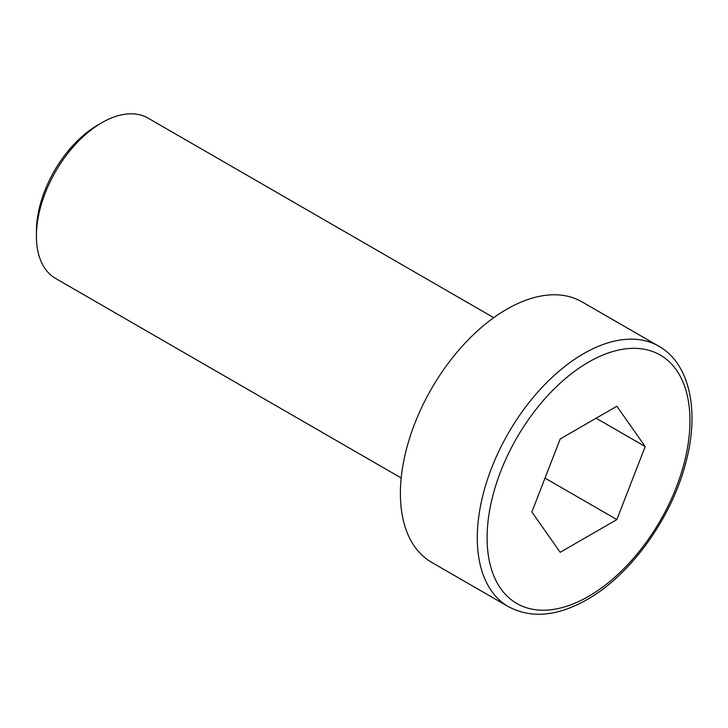 <?xml version="1.0" encoding="UTF-8"?>
<svg xmlns="http://www.w3.org/2000/svg" width="728" height="728" viewBox="0 0 728 728"><rect width="100%" height="100%" fill="white"/><g stroke="black" fill="none" stroke-linecap="round" stroke-linejoin="round"><path stroke-width="1.09" d="M36.4 236.063L36.4 231.34A86.759 50.086 -60 0 1 97.743 125.089L101.838 122.723A92.547 53.426 120 0 0 36.4 236.063A92.547 53.426 120 0 0 55.565 278.433L401.192 477.978M506.734 309.264A150.377 86.823 120 0 0 408.49 441.778A150.377 86.823 120 0 0 431.54 562.289L508.426 606.679A150.377 86.823 -60 0 1 485.376 486.177A150.377 86.823 -60 0 1 583.619 353.653A150.377 86.823 -60 0 1 658.813 346.209L581.918 301.82A150.377 86.823 120 0 0 506.734 309.264M616.862 519.583L645.199 446.555L616.862 406.242L560.196 438.966L531.859 511.993L560.196 552.306L616.862 519.583L545.008 478.105M596.123 418.218L645.199 446.555M493.739 317.69L148.112 118.145A92.547 53.426 120 0 0 101.838 122.723L97.743 125.089M588.524 362.153A143.443 82.819 120 0 0 487.105 537.837A143.443 82.819 120 0 0 588.524 596.396A143.443 82.819 120 0 0 689.953 420.72A143.443 82.819 120 0 0 588.524 362.153M508.426 606.679C531.303 618.764 557.521 616.398 587.096 599.572C630.466 575.156 671.416 518.354 685.63 463.299C699.927 411.284 689.798 363.545 658.813 346.209"/></g></svg>
